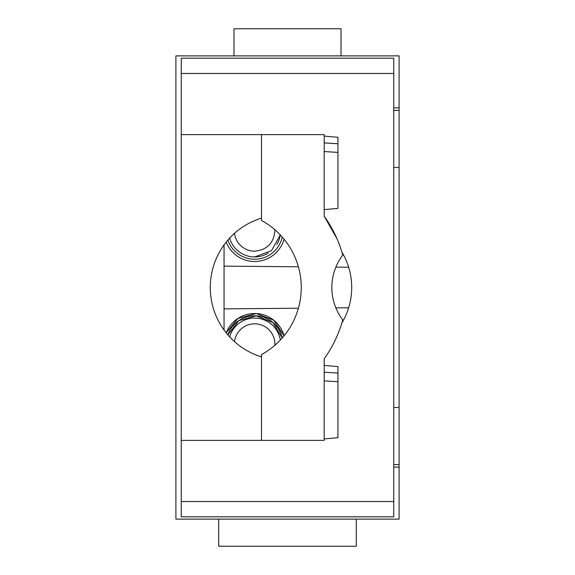 <?xml version="1.0" encoding="UTF-8"?>
<svg xmlns="http://www.w3.org/2000/svg" width="575" height="575" viewBox="0 0 575 575"><rect width="100%" height="100%" fill="white"/><g stroke="black" fill="none" stroke-linecap="round" stroke-linejoin="round"><path stroke-width="0.86" d="M393.753 501.529L181.247 501.529L181.247 516.817L393.753 516.817L393.753 58.183L181.247 58.183L181.247 440.378L324.192 440.378L324.192 438.912L337.949 437.704L337.949 373.074L324.192 372.212M224.056 244.964L224.056 330.036M261.51 218.105A72.615 72.615 0 0 0 261.51 356.895M261.51 440.378L261.51 354.559A76.439 76.439 0 0 0 261.51 220.441L261.51 134.622L181.247 134.622M324.278 358.678L324.192 365.412L337.949 366.613L337.949 373.074M261.51 134.622L324.192 134.622L324.192 216.2A122.302 122.302 0 0 1 342.757 255.106A53.511 53.511 0 0 0 342.757 319.894A122.302 122.302 0 0 1 324.192 358.8L324.192 440.378M324.192 216.2L336.914 238.582M324.192 380.858L337.949 381.728M324.192 209.588L337.949 208.387L337.949 143.757L324.192 142.895M324.192 151.541L337.949 152.404M337.949 143.757L337.949 137.296L324.192 136.088M341.873 322.949A68.799 68.799 0 0 0 341.873 252.051M181.247 501.529L181.247 440.378M234.521 341.643A20.254 20.254 0 0 1 254.632 323.811A20.254 20.254 0 0 1 274.886 344.066L274.85 345.295M274.85 229.705L274.886 230.934C273.686 243.239 266.937 249.988 254.632 251.189A20.254 20.254 0 0 1 234.521 233.357M276.827 244.461A25.99 25.99 0 0 0 280.312 234.931L271.537 250.671L254.632 256.924A25.99 25.99 0 0 0 268.158 253.129M229.655 336.871A25.99 25.99 0 0 1 280.312 340.069M254.632 256.924A25.99 25.99 0 0 1 229.655 238.129M399.1 55.883L175.9 55.883L175.9 519.117L399.1 519.117L399.1 55.883M254.632 315.783A28.283 28.283 0 0 0 227.88 334.88L238.855 320.598L256.227 315.826L272.945 322.525L282.246 337.949A28.283 28.283 0 0 0 254.632 315.783M399.1 107.906L393.753 107.906M399.1 467.094L393.753 467.094M341.011 55.883L341.011 28.75L233.989 28.75L233.989 55.883M399.1 407.51L393.753 407.51M399.1 464.607L393.753 464.607M399.1 110.393L393.753 110.393M399.1 167.49L393.753 167.49M218.701 519.117L218.701 546.25L356.299 546.25L356.299 519.117M227.88 240.12A28.283 28.283 0 0 0 282.246 237.051M284.064 335.8A30.576 30.576 0 0 0 226.191 332.839L238.086 318.363L256.191 313.526L273.707 320.182L284.064 335.8M226.191 242.161A30.576 30.576 0 0 0 284.064 239.2M348.651 307.783L335.872 307.891M298.396 308.222L224.056 308.868M224.056 266.132L298.396 266.778M335.872 267.109L348.651 267.217M393.753 73.471L181.247 73.471"/></g></svg>
